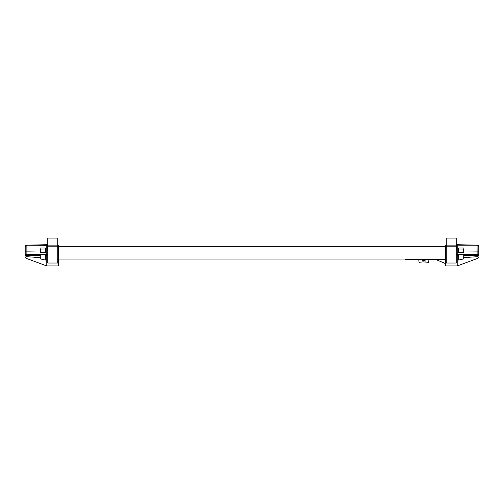 <?xml version="1.0" encoding="UTF-8"?>
<svg xmlns="http://www.w3.org/2000/svg" width="504" height="504" viewBox="0 0 504 504"><rect width="100%" height="100%" fill="white"/><g stroke="black" fill="none" stroke-linecap="round" stroke-linejoin="round"><path stroke-width="0.76" d="M445.593 259.05L58.407 259.05L445.593 259.05M463.856 248.012L458.546 248.012L463.856 248.012L463.856 252.662L458.546 252.662L458.546 248.012M477.042 248.648L477.036 247.206M477.055 246.109L477.137 254.659L478.8 254.659L457.216 254.659L457.216 265.948L475.429 259.22M457.216 245.335L457.216 249.228L456.555 249.228L456.555 245.158L477.131 245.202A1.663 1.657 0 0 1 478.8 246.866L478.8 254.659M456.221 254.659L457.216 254.659L456.221 254.659M457.216 249.228L457.216 254.659M446.261 254.659L445.593 254.659L445.593 245.215L446.261 245.215M445.593 249.077L446.261 249.077M458.678 252.662L458.678 249.014L463.724 249.045C462.836 250.097 462.836 251.042 463.724 251.893L463.1 250.23M463.207 249.871L463.378 249.53M458.678 252.599L463.724 252.662M463.724 251.893L463.724 252.599M463.724 254.659L463.724 255.534L478.8 255.219C478.8 257.361 478.8 257.361 478.8 255.219L477.256 256.712C477.874 258.955 477.874 258.955 477.256 256.712L477.137 255.358L477.256 256.712L463.724 257.601L463.724 258.886L458.678 260.07L458.678 254.659M463.724 255.534L463.724 257.601M457.216 265.948L445.593 265.948L445.593 254.659M458.678 255.597L457.216 255.623M470.03 254.659L470.03 255.118L470.03 254.659M40.144 252.013L40.144 248.012L45.455 248.012L45.455 252.662L40.144 252.662L40.144 252.013L26.901 251.855L26.869 245.202A1.663 1.657 180 0 0 25.2 246.866L25.2 254.659L26.863 254.659L26.901 251.855L25.2 251.893L25.2 246.866M46.784 249.228L46.784 245.114L47.445 245.158L47.445 249.228L46.784 249.228L46.784 254.659L25.2 254.659L25.2 253.298M26.945 246.109L26.964 247.206M26.958 248.648L26.901 251.855M46.784 252.088L45.455 252.076L45.455 249.751M45.455 248.012L40.144 248.012L40.144 249.751M25.2 252.542L25.2 251.666M45.322 254.659L45.322 255.597L46.784 255.623L46.784 254.659L47.779 254.659M57.74 245.215L58.407 245.215L58.407 249.077L57.74 249.077M58.407 249.077L58.407 265.948L46.784 265.948L46.784 255.623M40.276 252.662L40.276 251.893C41.152 250.948 41.152 250.003 40.276 249.045L45.322 249.014L45.322 252.662M40.276 252.599L45.322 252.599M40.352 249.14L40.61 249.512M40.786 249.871L40.9 250.23M40.944 250.696L40.276 251.893M25.2 254.659L25.2 255.219L25.2 254.659M26.863 255.358L26.744 256.712C26.126 258.955 26.126 258.955 26.744 256.712L25.2 255.219C25.2 257.361 25.2 257.361 25.2 255.219L40.276 255.534L40.276 254.659M45.322 255.597L45.322 260.07L40.276 258.886L40.276 255.534M28.64 259.239L31.128 260.165M57.74 254.659L58.407 254.659M28.722 254.848L30.24 255.402L28.722 254.848M25.2 253.518L25.2 249.814M33.97 254.659L33.97 255.452L33.97 254.659M47.779 245.114L47.779 246.16L57.74 246.16L57.74 245.114L47.779 245.114L47.779 238.052L57.74 238.052L57.74 245.114M57.74 246.16L57.74 263.025L47.779 263.025L47.779 246.16M47.779 263.025L57.74 263.025M446.261 245.114L446.261 246.16L456.221 246.16L456.221 245.114L446.261 245.114L446.261 238.052L456.221 238.052L456.221 245.114M456.221 246.16L456.221 263.025L446.261 263.025L446.261 246.16M446.261 263.025L456.221 263.025M424.129 260.738L424.576 260.568L423.114 260.568L420.922 259.308L423.442 260.707M423.492 260.726L423.914 260.763M424.576 260.568L426.768 259.308L428.992 259.308L426.768 259.308L424.576 260.568M418.698 259.308L420.922 259.308L418.698 259.308L419.07 262.345L423.032 261.853L428.62 262.345L428.992 259.308M425.521 261.96L425.086 261.91M445.593 259.339L405.411 259.339L445.593 259.339M426.705 259.339L420.979 259.339L426.705 259.339M445.675 259.339L435.424 259.339L445.675 259.339M415.542 259.339C412.228 259.339 418.856 259.339 415.542 259.339L415.044 259.339L415.542 259.339M432.142 259.339C428.828 259.339 435.462 259.339 432.142 259.339M431.815 259.339C436.231 259.339 427.392 259.339 431.815 259.339M416.203 259.339L415.044 259.339L416.203 259.339M442.821 259.472L435.488 259.358L445.675 263.687M445.719 259.51L435.525 259.358L445.719 259.51M463.856 252.013L478.8 251.893M457.216 252.088L458.546 252.076M458.678 257.935L457.216 258.029M46.784 245.335L26.869 245.202M26.744 256.712L40.276 257.601M45.322 257.935L46.784 258.029M445.593 246.355L58.407 246.355M456.221 244.692L477.181 245.152L478.8 246.815M478.8 256.82L477.716 258.376L475.48 259.201M47.779 244.692L26.819 245.152L25.2 246.815M25.2 256.82L26.284 258.376L28.52 259.201M46.784 265.948L31.179 260.184"/></g></svg>

